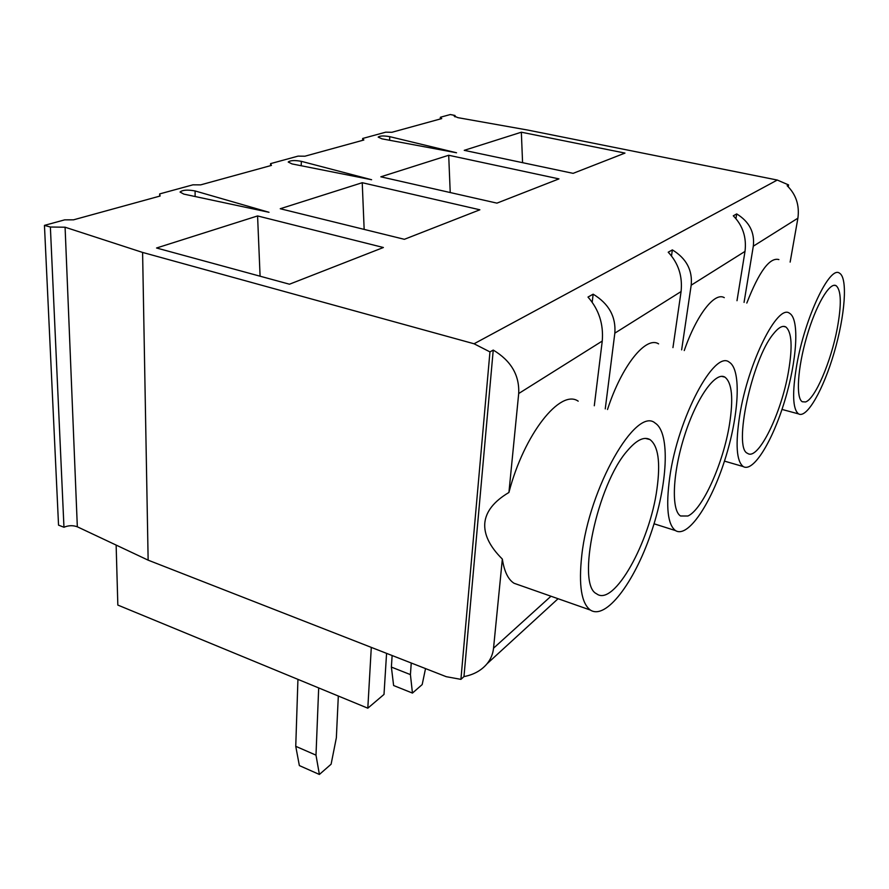 <?xml version="1.0" encoding="UTF-8"?>
<svg xmlns="http://www.w3.org/2000/svg" width="889" height="889" viewBox="0 0 889 889"><rect width="100%" height="100%" fill="white"/><g stroke="black" fill="none" stroke-linecap="round" stroke-linejoin="round"><path stroke-width="1.33" d="M319.384 774.463L299.36 765.585L295.748 746.316L315.995 755.15L319.384 774.463L331.108 764.207L336.353 737.781L338.32 696.02M159.698 196.147L159.676 193.913L160.109 196.025L73.487 219.839L64.697 219.85L44.45 225.384L58.541 525.143L63.964 527.255C68.531 525.355 72.987 525.21 77.332 526.799L65.086 227.217L142.596 252.432L148.141 560.159L77.332 526.799M63.964 527.255L50.373 227.017L44.45 225.384M50.373 227.017L65.086 227.217M148.141 560.159L446.245 676.685L460.913 679.363L489.95 351.9L474.059 343.776L142.596 252.432M440.266 119.026L440.388 117.248L450.312 114.537L455.046 115.492L454.135 116.059L457.913 117.659L527.977 130.105L777.286 180.045L788.565 184.912L787.143 185.701C796.033 194.435 799.622 205.259 797.9 218.183L753.305 246.186C754.872 232.462 749.338 221.705 736.692 213.916L733.292 215.816C742.793 225.506 746.693 237.374 745.004 251.398L691.186 285.191C692.642 270.234 686.375 258.466 672.362 249.887L668.217 252.209C678.385 263.1 682.674 276.212 681.085 291.548L614.832 333.153C616.077 316.706 608.854 303.716 593.152 294.181L587.996 297.07C598.908 309.494 603.653 324.163 602.253 341.054L518.698 393.527C519.565 375.28 511.086 360.79 493.239 350.066L489.95 351.9M440.388 117.248L441.744 118.581L391.938 132.283L385.737 132.172L362.679 138.473L363.845 140.006L304.927 156.208L298.037 156.131L270.578 163.632L271.445 165.41L200.67 184.868L192.946 184.823L159.676 193.913M195.102 190.957L269.023 212.293L183.801 194.102L180.056 192.046C182.512 189.935 187.523 189.568 195.102 190.957L195.113 196.513M389.782 136.662L456.535 152.775L381.97 138.84L378.169 137.095C379.892 135.761 383.77 135.617 389.782 136.662L389.593 140.262M301.338 161.331L371.613 179.734L292.025 163.92L288.225 162.031C290.259 160.364 294.637 160.131 301.338 161.331L301.215 165.754M521.343 132.205L624.978 153.086L573.105 173.355L464.236 150.341L521.343 132.205L522.576 162.676M448.701 155.264L558.959 178.889L496.929 203.137L380.825 176.811L448.701 155.264L450.223 192.546M362.234 182.712L479.871 209.793L404.362 239.308L280.246 208.737L362.234 182.712L364.157 229.406M257.577 215.938L383.392 247.509L289.47 284.213L156.553 247.998L257.577 215.938L260.088 276.212M788.243 186.746L788.565 184.912M550.98 596.23L493.539 648.192C492.928 653.982 490.772 659.171 487.05 663.761C481.438 670.439 473.748 674.718 463.969 676.596L493.239 350.066M460.913 679.363L463.969 676.596M805.512 401.972L802.267 401.739C795.766 398.161 797.555 368.179 806.734 336.753C815.824 305.283 829.615 281.802 836.082 285.669C841.283 290.136 841.661 304.471 837.216 328.652C830.993 361.779 815.013 399.205 805.512 401.972M773.308 333.997C778.364 327.597 782.509 325.241 785.754 326.908C791.821 331.886 792.71 346.91 788.41 371.991C781.253 413.829 757.984 461.28 747.538 453.323C733.014 448.523 751.761 359.545 773.308 333.997M687.93 515.998L680.552 515.987C671.062 510.286 672.517 472.981 684.63 435.354C696.62 397.639 715.512 371.246 724.913 377.125C732.003 382.703 733.536 398.428 729.502 424.297C723.39 462.98 702.666 509.475 687.93 515.998M393.616 685.519L391.382 667.083L410.418 674.607L412.452 693.076L393.616 685.519M412.452 693.076L422.186 684.574L425.531 668.584M627.412 450.701C636.524 439.999 644.036 436.288 649.959 439.566C658.26 445.889 660.605 462.269 656.993 488.683C650.103 541.812 613.832 607.365 596.541 593.752C576.194 584.806 597.208 484.438 627.412 450.701M581.773 555.469C589.107 487.528 636.235 406.017 655.16 423.097C670.617 432.776 667.65 485.172 650.792 533.789C634.19 582.551 605.965 620.244 590.385 610.065C581.406 603.387 578.539 585.184 581.773 555.469M519.632 585.229L514.053 583.262C508.164 579.55 504.252 571.494 502.341 559.081C489.717 546.546 483.872 534.522 484.805 523.032C485.916 511.542 493.951 501.363 508.919 492.473C524.043 434.01 560.514 388.515 578.194 401.172M508.919 492.473L518.698 393.527M493.539 648.192L502.341 559.081M594.297 405.762L602.253 341.054M410.418 674.607L411.251 662.994M391.382 667.083L392.127 655.526M270.534 165.676L270.578 163.632M669.728 477.371C677.796 417.974 714.512 349.344 729.313 362.234C741.759 369.68 738.926 416.119 724.824 459.969C710.922 503.941 687.93 538.367 675.529 530.6C667.683 524.732 665.75 506.986 669.728 477.371M607.498 409.518C621.811 365.401 646.025 335.72 658.582 343.876M592.207 302.182L593.152 294.181M605.253 408.884L614.832 333.153M672.951 347.61L681.085 291.548M362.59 140.373L362.679 138.473M739.759 415.185C748.06 362.456 777.797 303.282 789.61 313.328C799.789 319.195 796.911 360.89 784.709 400.872C772.663 440.966 753.35 472.692 743.271 466.581C736.47 461.38 735.292 444.244 739.759 415.185M684.252 350.544C696.632 314.695 714.678 291.77 724.279 297.648M671.517 255.888L672.362 249.887M681.641 349.855L691.186 285.191M737.003 300.704L745.004 251.398M454.946 116.848L455.046 115.492M796.844 364.501C805.101 317.095 829.926 265.133 839.527 273.19C847.995 277.901 845.006 315.717 834.182 352.511C823.481 389.371 806.868 418.808 798.544 413.896C792.632 409.229 792.066 392.76 796.844 364.501M746.816 303.06C759.073 271.556 769.774 257.065 778.897 259.577M735.959 218.594L736.692 213.916M744.06 302.393L753.305 246.186M790.143 262.099L797.9 218.183M371.291 647.381L367.813 708.189L117.837 605.076L116.137 545.079M367.813 708.189L384.004 694.42L386.571 653.359M295.748 746.316L297.937 679.363M315.995 755.15L318.684 687.919M777.286 180.045L474.059 343.776M558.081 598.719L487.05 663.761M834.204 285.302L836.082 285.669M783.287 326.385L785.754 326.908M721.579 376.347L724.913 377.125M645.37 438.388L649.959 439.566M590.385 610.065L514.053 583.262M675.529 530.6L654.048 523.788M743.271 466.581L724.457 461.113M798.544 413.896L781.987 409.429"/></g></svg>
